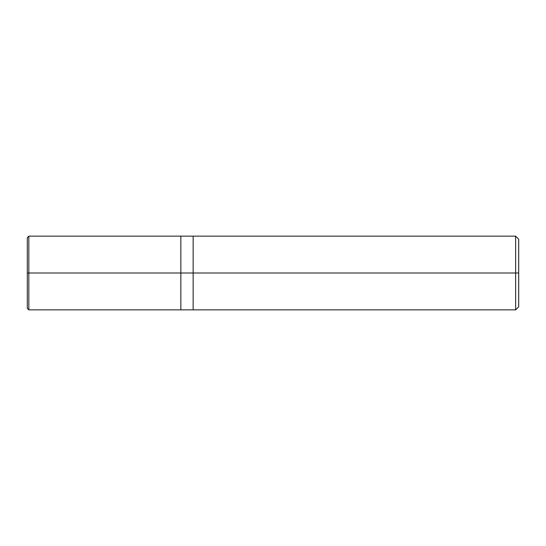 <?xml version="1.0" encoding="UTF-8"?>
<svg xmlns="http://www.w3.org/2000/svg" width="546" height="546" viewBox="0 0 546 546"><rect width="100%" height="100%" fill="white"/><g stroke="black" fill="none" stroke-linecap="round" stroke-linejoin="round"><path stroke-width="0.82" d="M180.863 273L180.863 309.855L180.863 236.145L180.863 273L28.836 273L28.836 236.145L28.836 273L27.3 273L27.3 237.681L27.3 308.319L27.3 273L28.836 273L28.836 236.145L28.836 309.855L28.836 273L28.836 309.855L28.836 273L180.863 273L180.863 309.855L180.863 236.145L180.863 309.855L180.863 273L193.148 273L193.148 236.145L193.148 273L180.863 273M518.7 273L518.7 306.784L518.7 239.216L518.7 273L515.629 273L515.629 236.145L515.629 273L193.148 273L193.148 236.145L193.148 309.855L193.148 273L193.148 309.855L193.148 273L515.629 273L515.629 236.145L515.629 309.855L515.629 273L515.629 309.855L515.629 273L518.7 273L518.7 306.784L518.7 273M27.3 237.681L28.836 236.145L515.629 236.145L518.7 239.216M27.3 308.319L28.836 309.855L515.629 309.855L518.7 306.784"/></g></svg>
